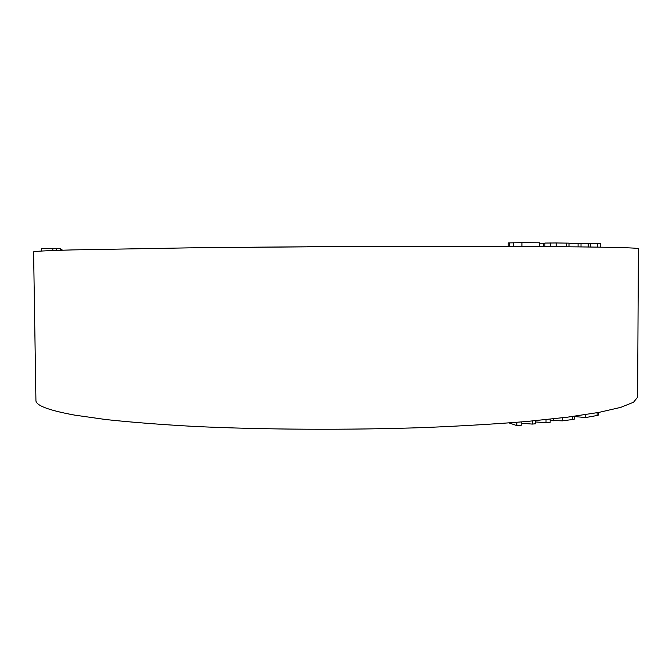 <?xml version="1.0" encoding="UTF-8"?>
<svg xmlns="http://www.w3.org/2000/svg" width="672" height="672" viewBox="0 0 672 672"><rect width="100%" height="100%" fill="white"/><g stroke="black" fill="none" stroke-linecap="round" stroke-linejoin="round"><path stroke-width="1.01" d="M337.571 246.557L188.521 247.876C276.696 246.784 395.262 246.17 483.445 246.33C587.404 246.632 639.055 247.447 638.4 248.774L637.627 397.186L633.528 402.234L620.785 407.358L598.861 412.406L567.613 417.161L527.444 421.42C496.549 423.948 462.395 425.981 424.981 427.535C348.298 430.172 263.953 429.727 194.099 426.418C160.566 424.553 131.158 422.26 105.865 419.546L74.651 415.111C48.502 410.323 35.599 405.401 35.927 400.336L33.6 251.941C33.18 251.328 46.074 250.656 72.282 249.917L188.521 247.876M404.813 246.263L424.385 246.288M483.445 246.33L343.518 246.238M236.687 247.288L227.548 247.405M307.894 246.464L315.554 246.674M546.025 419.639L546.017 422.755L550.15 422.352L550.158 419.202M535.693 421.957L546.017 422.755M535.693 420.664L535.693 423.763L532.384 424.082L521.774 423.301M509.09 422.932L516.818 425.594L521.774 425.116L521.783 421.907M532.392 420.974L532.384 424.082M516.827 422.318L516.818 425.594M550.158 420.487L562.447 420.848L572.494 419.521L574.686 419L574.694 416.228M572.502 416.531L572.494 419.521M597.156 412.717L597.148 415.498L598.332 415.103L598.34 412.499M585.74 414.624L585.732 417.539L597.148 415.498M574.694 416.59L585.732 417.539M581.011 246.893L581.02 243.289L568.999 243.516M590.419 247.01L590.436 243.466L581.02 243.508M600.768 247.17L600.785 243.659L590.436 243.684M588.176 246.977L588.185 243.424M597.526 247.12L597.534 243.6M578.088 246.859L578.096 243.239M543.556 246.557L543.564 243.239L539.75 243.222M544.883 243.407L543.564 243.39M568.991 246.758L568.999 243.146L556.156 242.962L544.891 243.062L544.883 246.565M550.494 246.607L550.502 242.953M556.147 246.649L556.156 242.962M521.909 246.448L521.917 242.668L508.217 242.92L508.217 246.389M509.67 246.397L509.678 242.844M539.742 246.54L539.75 242.802L521.917 242.668M61.841 250.219L61.824 249.152L61.043 249.152M62.177 250.211L61.824 249.152M61.06 250.244L60.824 248.968M41.597 248.808L41.588 251.051M60.816 248.825L60.841 250.253L60.564 248.8M56.465 250.404L56.44 248.497L41.614 248.64L41.63 251.051M60.589 250.261L60.564 248.615L56.44 248.623M41.647 251.042L41.614 248.64M52.844 250.53L52.819 248.506M562.456 417.799L562.447 420.848M553.258 418.866L553.258 420.84M566.622 246.742L566.63 243.088M513.677 246.414L513.677 242.735"/></g></svg>
